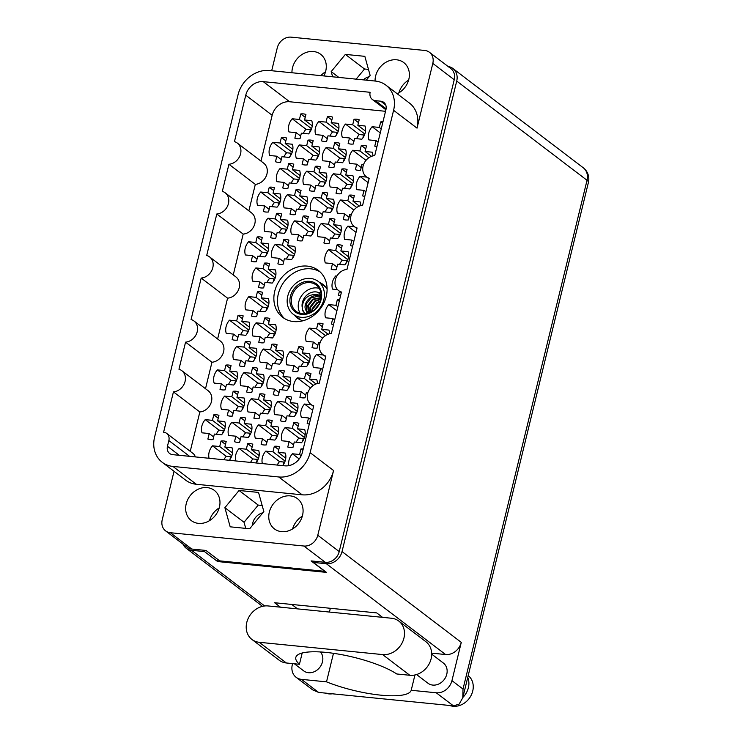 <?xml version="1.0" encoding="UTF-8"?>
<svg xmlns="http://www.w3.org/2000/svg" width="743" height="743" viewBox="0 0 743 743"><rect width="100%" height="100%" fill="white"/><g stroke="black" fill="none" stroke-linecap="round" stroke-linejoin="round"><path stroke-width="1.11" d="M320.047 271.854A29.469 24.825 -52.7 0 0 310.815 268.827A29.469 24.825 -52.7 0 0 281.235 286.315A29.469 24.825 -52.7 0 0 284.485 318.543M319.648 282.507A21.138 17.804 127.3 0 1 323.038 284.458A21.138 17.804 127.3 0 1 327.096 289.138M293.717 321.57A29.469 24.825 -52.7 0 0 323.892 302.903A29.469 24.825 -52.7 0 0 318.329 270.396A29.469 24.825 -52.7 0 0 307.24 266.105A29.469 24.825 -52.7 0 0 277.065 284.783A29.469 24.825 -52.7 0 0 282.628 317.28A29.469 24.825 -52.7 0 0 293.717 321.57M323.874 75.935A19.002 16.002 -52.7 0 0 320.632 54.285A19.002 16.002 -52.7 0 0 313.481 51.518A19.002 16.002 -52.7 0 0 291.953 72.758M397.226 93.767A19.002 16.002 -52.7 0 0 408.975 78.665A19.002 16.002 -52.7 0 0 403.737 62.561A19.002 16.002 -52.7 0 0 396.586 59.793A19.002 16.002 -52.7 0 0 375.066 81.033M281.56 531.644A19.002 16.002 -52.7 0 0 301.017 519.608A19.002 16.002 -52.7 0 0 297.432 498.646A19.002 16.002 -52.7 0 0 290.281 495.878A19.002 16.002 -52.7 0 0 270.824 507.924A19.002 16.002 -52.7 0 0 274.408 528.877A19.002 16.002 -52.7 0 0 281.56 531.644M198.455 523.369A19.002 16.002 -52.7 0 0 217.913 511.333A19.002 16.002 -52.7 0 0 214.318 490.371A19.002 16.002 -52.7 0 0 207.167 487.603A19.002 16.002 -52.7 0 0 187.71 499.649A19.002 16.002 -52.7 0 0 191.304 520.602A19.002 16.002 -52.7 0 0 198.455 523.369M282.656 465.601A13.207 11.126 127.3 0 0 285.321 453.072L278.114 452.357L279.461 446.831A13.207 11.126 -52.7 0 0 276.963 446.264A13.207 11.126 -52.7 0 0 274.316 446.32L272.969 451.846L265.762 451.122A13.207 11.126 127.3 0 0 262.335 463.576M283.027 421.402A13.207 11.126 -52.7 0 0 285.674 421.346L287.021 415.82L294.228 416.544A13.207 11.126 127.3 0 0 297.451 403.347L290.234 402.622L291.581 397.106A13.207 11.126 -52.7 0 0 289.083 396.539A13.207 11.126 -52.7 0 0 286.436 396.595L285.089 402.112L277.882 401.396A13.207 11.126 127.3 0 0 274.669 414.594L281.876 415.309L280.529 420.835A13.207 11.126 -52.7 0 0 283.027 421.402M295.147 371.667A13.207 11.126 -52.7 0 0 297.794 371.611L299.141 366.095L306.348 366.81A13.207 11.126 127.3 0 0 309.571 353.612L302.364 352.897L303.711 347.38A13.207 11.126 -52.7 0 0 301.212 346.805A13.207 11.126 -52.7 0 0 298.556 346.86L297.209 352.386L290.002 351.662A13.207 11.126 127.3 0 0 286.789 364.859L293.996 365.584L292.649 371.101A13.207 11.126 -52.7 0 0 295.147 371.667M256.019 462.954A13.207 11.126 127.3 0 0 258.685 450.416L251.478 449.701L252.824 444.184A13.207 11.126 -52.7 0 0 250.326 443.608A13.207 11.126 -52.7 0 0 247.679 443.673L246.332 449.19L239.125 448.475A13.207 11.126 127.3 0 0 235.698 460.929M256.391 418.746A13.207 11.126 -52.7 0 0 259.038 418.69L260.384 413.173L267.591 413.888A13.207 11.126 127.3 0 0 270.814 400.691L263.598 399.975L264.945 394.449A13.207 11.126 -52.7 0 0 262.446 393.883A13.207 11.126 -52.7 0 0 259.799 393.939L258.453 399.465L251.245 398.74A13.207 11.126 127.3 0 0 248.032 411.938L255.239 412.662L253.892 418.179A13.207 11.126 -52.7 0 0 256.391 418.746M268.511 369.02A13.207 11.126 -52.7 0 0 271.158 368.965L272.505 363.438L279.712 364.163A13.207 11.126 127.3 0 0 282.934 350.965L275.727 350.241L277.074 344.724A13.207 11.126 -52.7 0 0 274.576 344.158A13.207 11.126 -52.7 0 0 271.919 344.213L270.573 349.73L263.366 349.015A13.207 11.126 127.3 0 0 260.152 362.212L267.359 362.928L266.013 368.454A13.207 11.126 -52.7 0 0 268.511 369.02M229.383 460.298A13.207 11.126 127.3 0 0 232.048 447.769L224.841 447.054L226.188 441.528A13.207 11.126 -52.7 0 0 223.689 440.961A13.207 11.126 -52.7 0 0 221.042 441.017L219.696 446.534L212.489 445.819A13.207 11.126 127.3 0 0 209.062 458.273M229.754 416.099A13.207 11.126 -52.7 0 0 232.401 416.043L233.748 410.517L240.955 411.232A13.207 11.126 127.3 0 0 244.168 398.034L236.961 397.319L238.308 391.802A13.207 11.126 -52.7 0 0 235.81 391.227A13.207 11.126 -52.7 0 0 233.163 391.292L231.816 396.808L224.609 396.093A13.207 11.126 127.3 0 0 221.386 409.291L228.603 410.006L227.256 415.523A13.207 11.126 -52.7 0 0 229.754 416.099M241.874 366.364A13.207 11.126 -52.7 0 0 244.521 366.308L245.868 360.792L253.075 361.507A13.207 11.126 127.3 0 0 256.298 348.309L249.091 347.594L250.437 342.068A13.207 11.126 -52.7 0 0 247.939 341.501A13.207 11.126 -52.7 0 0 245.283 341.557L243.936 347.083L236.729 346.359A13.207 11.126 127.3 0 0 233.516 359.556L240.723 360.281L239.376 365.797A13.207 11.126 -52.7 0 0 241.874 366.364M253.995 316.639A13.207 11.126 -52.7 0 0 256.651 316.583L257.997 311.057L265.205 311.781A13.207 11.126 127.3 0 0 268.418 298.584L261.211 297.859L262.558 292.343A13.207 11.126 -52.7 0 0 260.059 291.776A13.207 11.126 -52.7 0 0 257.403 291.832L256.056 297.349L248.849 296.633A13.207 11.126 127.3 0 0 245.636 309.831L252.843 310.546L251.496 316.072A13.207 11.126 -52.7 0 0 253.995 316.639M290.281 447.592A13.207 11.126 -52.7 0 0 292.937 447.537L294.274 442.011L301.491 442.735A13.207 11.126 127.3 0 0 304.704 429.538L297.497 428.813L298.844 423.296A13.207 11.126 -52.7 0 0 296.346 422.73A13.207 11.126 -52.7 0 0 293.689 422.786L292.343 428.302L285.136 427.587A13.207 11.126 127.3 0 0 281.922 440.785L289.129 441.5L287.782 447.026A13.207 11.126 -52.7 0 0 290.281 447.592M317.372 383.527A13.207 11.126 127.3 0 0 316.824 379.803L309.617 379.088L310.964 373.571A13.207 11.126 -52.7 0 0 308.466 372.995A13.207 11.126 -52.7 0 0 305.819 373.051L304.472 378.577L297.265 377.853A13.207 11.126 127.3 0 0 294.042 391.05L301.249 391.775L299.903 397.291A13.207 11.126 -52.7 0 0 302.401 397.858A13.207 11.126 -52.7 0 0 305.057 397.802L306.404 392.285L307.964 392.443M329.493 333.802A13.207 11.126 127.3 0 0 328.945 330.078L321.738 329.363L323.084 323.837A13.207 11.126 -52.7 0 0 320.586 323.27A13.207 11.126 -52.7 0 0 317.939 323.326L316.592 328.843L309.385 328.127A13.207 11.126 127.3 0 0 306.162 341.325L313.379 342.04L312.032 347.566A13.207 11.126 -52.7 0 0 314.53 348.133A13.207 11.126 -52.7 0 0 317.177 348.077L318.524 342.56L320.084 342.709M263.644 444.936A13.207 11.126 -52.7 0 0 266.3 444.881L267.638 439.364L274.854 440.079A13.207 11.126 127.3 0 0 278.068 426.881L270.861 426.166L272.207 420.64A13.207 11.126 -52.7 0 0 269.709 420.074A13.207 11.126 -52.7 0 0 267.053 420.129L265.706 425.655L258.499 424.931A13.207 11.126 127.3 0 0 255.286 438.129L262.493 438.853L261.146 444.37A13.207 11.126 -52.7 0 0 263.644 444.936M275.764 395.211A13.207 11.126 -52.7 0 0 278.421 395.155L279.767 389.629L286.974 390.354A13.207 11.126 127.3 0 0 290.188 377.156L282.981 376.432L284.328 370.915A13.207 11.126 -52.7 0 0 281.829 370.348A13.207 11.126 -52.7 0 0 279.182 370.404L277.836 375.921L270.628 375.206A13.207 11.126 127.3 0 0 267.406 388.403L274.613 389.118L273.266 394.644A13.207 11.126 -52.7 0 0 275.764 395.211M237.008 442.289A13.207 11.126 -52.7 0 0 239.664 442.234L241.001 436.708L248.208 437.423A13.207 11.126 127.3 0 0 251.431 424.225L244.224 423.51L245.571 417.993A13.207 11.126 -52.7 0 0 243.072 417.417A13.207 11.126 -52.7 0 0 240.416 417.482L239.07 422.999L231.862 422.284A13.207 11.126 127.3 0 0 228.649 435.482L235.856 436.197L234.509 441.714A13.207 11.126 -52.7 0 0 237.008 442.289M249.128 392.555A13.207 11.126 -52.7 0 0 251.784 392.499L253.131 386.982L260.338 387.697A13.207 11.126 127.3 0 0 263.551 374.5L256.344 373.785L257.691 368.259A13.207 11.126 -52.7 0 0 255.193 367.692A13.207 11.126 -52.7 0 0 252.536 367.748L251.199 373.274L243.992 372.549A13.207 11.126 127.3 0 0 240.769 385.747L247.976 386.471L246.63 391.988A13.207 11.126 -52.7 0 0 249.128 392.555M261.257 342.829A13.207 11.126 -52.7 0 0 263.904 342.774L265.251 337.248L272.458 337.972A13.207 11.126 127.3 0 0 275.672 324.775L268.464 324.05L269.811 318.533A13.207 11.126 -52.7 0 0 267.313 317.967A13.207 11.126 -52.7 0 0 264.666 318.023L263.319 323.539L256.112 322.824A13.207 11.126 127.3 0 0 252.889 336.022L260.096 336.737L258.759 342.263A13.207 11.126 -52.7 0 0 261.257 342.829M253.734 261.759A13.207 11.126 -52.7 0 0 256.381 261.703L257.728 256.177L264.935 256.902A13.207 11.126 127.3 0 0 268.158 243.704L260.951 242.98L262.298 237.463A13.207 11.126 -52.7 0 0 259.79 236.896A13.207 11.126 -52.7 0 0 257.143 236.952L255.796 242.469L248.589 241.754A13.207 11.126 127.3 0 0 245.376 254.951L252.583 255.666L251.236 261.183A13.207 11.126 -52.7 0 0 253.734 261.759M265.855 212.024A13.207 11.126 -52.7 0 0 268.511 211.969L269.848 206.452L277.065 207.167A13.207 11.126 127.3 0 0 280.278 193.969L273.071 193.254L274.418 187.728A13.207 11.126 -52.7 0 0 271.919 187.162A13.207 11.126 -52.7 0 0 269.263 187.217L267.917 192.743L260.709 192.019A13.207 11.126 127.3 0 0 257.496 205.217L264.703 205.941L263.356 211.458A13.207 11.126 -52.7 0 0 265.855 212.024M277.975 162.299A13.207 11.126 -52.7 0 0 280.631 162.243L281.978 156.717L289.185 157.442A13.207 11.126 127.3 0 0 292.398 144.244L285.191 143.52L286.538 138.003A13.207 11.126 -52.7 0 0 284.04 137.436A13.207 11.126 -52.7 0 0 281.393 137.492L280.046 143.009L272.839 142.294A13.207 11.126 127.3 0 0 269.616 155.491L276.823 156.206L275.477 161.733A13.207 11.126 -52.7 0 0 277.975 162.299M280.371 264.406A13.207 11.126 -52.7 0 0 283.018 264.35L284.365 258.833L291.572 259.548A13.207 11.126 127.3 0 0 294.795 246.351L287.587 245.636L288.934 240.11A13.207 11.126 -52.7 0 0 286.436 239.543A13.207 11.126 -52.7 0 0 283.78 239.599L282.433 245.125L275.226 244.401A13.207 11.126 127.3 0 0 272.012 257.598L279.219 258.323L277.873 263.839A13.207 11.126 -52.7 0 0 280.371 264.406M292.491 214.681A13.207 11.126 -52.7 0 0 295.147 214.625L296.494 209.099L303.701 209.823A13.207 11.126 127.3 0 0 306.915 196.626L299.708 195.901L301.054 190.384A13.207 11.126 -52.7 0 0 298.556 189.818A13.207 11.126 -52.7 0 0 295.9 189.874L294.553 195.39L287.346 194.675A13.207 11.126 127.3 0 0 284.132 207.873L291.34 208.588L289.993 214.114A13.207 11.126 -52.7 0 0 292.491 214.681M304.611 164.955A13.207 11.126 -52.7 0 0 307.268 164.89L308.614 159.373L315.821 160.089A13.207 11.126 127.3 0 0 319.035 146.891L311.828 146.176L313.174 140.659A13.207 11.126 -52.7 0 0 310.676 140.083A13.207 11.126 -52.7 0 0 308.029 140.139L306.683 145.665L299.475 144.95A13.207 11.126 127.3 0 0 296.253 158.148L303.46 158.863L302.113 164.379A13.207 11.126 -52.7 0 0 304.611 164.955M319.128 217.337A13.207 11.126 -52.7 0 0 321.784 217.272L323.131 211.755L330.338 212.47A13.207 11.126 127.3 0 0 333.551 199.273L326.344 198.557L327.691 193.041A13.207 11.126 -52.7 0 0 325.193 192.465A13.207 11.126 -52.7 0 0 322.536 192.521L321.19 198.047L313.983 197.332A13.207 11.126 127.3 0 0 310.769 210.529L317.976 211.244L316.629 216.761A13.207 11.126 -52.7 0 0 319.128 217.337M331.248 167.602A13.207 11.126 -52.7 0 0 333.904 167.547L335.251 162.03L342.458 162.745A13.207 11.126 127.3 0 0 345.671 149.547L338.464 148.832L339.811 143.306A13.207 11.126 -52.7 0 0 337.313 142.74A13.207 11.126 -52.7 0 0 334.666 142.795L333.319 148.312L326.112 147.597A13.207 11.126 127.3 0 0 322.889 160.794L330.096 161.51L328.75 167.036A13.207 11.126 -52.7 0 0 331.248 167.602M333.644 269.718A13.207 11.126 -52.7 0 0 336.291 269.653L337.638 264.136L344.845 264.852A13.207 11.126 127.3 0 0 348.068 251.654L340.861 250.939L342.207 245.422A13.207 11.126 -52.7 0 0 339.709 244.846A13.207 11.126 -52.7 0 0 337.053 244.902L335.706 250.428L328.499 249.713A13.207 11.126 127.3 0 0 325.285 262.911L332.493 263.626L331.146 269.142A13.207 11.126 -52.7 0 0 333.644 269.718M360.726 205.653A13.207 11.126 127.3 0 0 360.188 201.929L352.981 201.214L354.327 195.688A13.207 11.126 -52.7 0 0 351.829 195.121A13.207 11.126 -52.7 0 0 349.173 195.177L347.826 200.694L340.619 199.978A13.207 11.126 127.3 0 0 337.406 213.176L344.613 213.891L343.266 219.417A13.207 11.126 -52.7 0 0 345.764 219.984A13.207 11.126 -52.7 0 0 348.421 219.928L349.767 214.411L351.328 214.56M372.856 155.919A13.207 11.126 127.3 0 0 372.308 152.204L365.101 151.479L366.448 145.962A13.207 11.126 -52.7 0 0 363.949 145.396A13.207 11.126 -52.7 0 0 361.302 145.452L359.956 150.968L352.749 150.253A13.207 11.126 127.3 0 0 349.526 163.451L356.733 164.166L355.386 169.683A13.207 11.126 -52.7 0 0 357.885 170.258A13.207 11.126 -52.7 0 0 360.541 170.203L361.887 164.677L363.448 164.835M260.988 287.95A13.207 11.126 -52.7 0 0 263.644 287.894L264.991 282.368L272.198 283.092A13.207 11.126 127.3 0 0 275.412 269.895L268.204 269.17L269.551 263.654A13.207 11.126 -52.7 0 0 267.053 263.087A13.207 11.126 -52.7 0 0 264.397 263.143L263.059 268.66L255.843 267.944A13.207 11.126 127.3 0 0 252.629 281.142L259.836 281.857L258.49 287.374A13.207 11.126 -52.7 0 0 260.988 287.95M273.118 238.215A13.207 11.126 -52.7 0 0 275.764 238.159L277.111 232.643L284.318 233.358A13.207 11.126 127.3 0 0 287.532 220.16L280.325 219.445L281.671 213.919A13.207 11.126 -52.7 0 0 279.173 213.352A13.207 11.126 -52.7 0 0 276.526 213.408L275.179 218.934L267.972 218.21A13.207 11.126 127.3 0 0 264.749 231.407L271.957 232.132L270.61 237.649A13.207 11.126 -52.7 0 0 273.118 238.215M285.238 188.49A13.207 11.126 -52.7 0 0 287.885 188.434L289.231 182.908L296.438 183.632A13.207 11.126 127.3 0 0 299.661 170.435L292.454 169.71L293.791 164.194A13.207 11.126 -52.7 0 0 291.293 163.627A13.207 11.126 -52.7 0 0 288.646 163.683L287.3 169.2L280.092 168.485A13.207 11.126 127.3 0 0 276.879 181.682L284.086 182.397L282.739 187.923A13.207 11.126 -52.7 0 0 285.238 188.49M297.358 138.765A13.207 11.126 -52.7 0 0 300.014 138.7L301.352 133.183L308.559 133.898A13.207 11.126 127.3 0 0 311.781 120.7L304.574 119.985L305.921 114.468A13.207 11.126 -52.7 0 0 303.423 113.893A13.207 11.126 -52.7 0 0 300.766 113.948L299.42 119.474L292.213 118.759A13.207 11.126 127.3 0 0 288.999 131.957L296.206 132.672L294.86 138.189A13.207 11.126 -52.7 0 0 297.358 138.765M299.754 240.871A13.207 11.126 -52.7 0 0 302.401 240.816L303.748 235.29L310.955 236.014A13.207 11.126 127.3 0 0 314.168 222.816L306.961 222.092L308.308 216.575A13.207 11.126 -52.7 0 0 305.81 216.009A13.207 11.126 -52.7 0 0 303.163 216.064L301.816 221.581L294.609 220.866A13.207 11.126 127.3 0 0 291.386 234.064L298.593 234.779L297.256 240.305A13.207 11.126 -52.7 0 0 299.754 240.871M311.874 191.146A13.207 11.126 -52.7 0 0 314.521 191.081L315.868 185.564L323.075 186.279A13.207 11.126 127.3 0 0 326.298 173.082L319.091 172.367L320.428 166.85A13.207 11.126 -52.7 0 0 317.93 166.274A13.207 11.126 -52.7 0 0 315.283 166.33L313.936 171.856L306.729 171.141A13.207 11.126 127.3 0 0 303.515 184.338L310.723 185.053L309.376 190.57A13.207 11.126 -52.7 0 0 311.874 191.146M323.994 141.411A13.207 11.126 -52.7 0 0 326.651 141.356L327.988 135.839L335.195 136.554A13.207 11.126 127.3 0 0 338.418 123.357L331.211 122.641L332.558 117.115A13.207 11.126 -52.7 0 0 330.059 116.549A13.207 11.126 -52.7 0 0 327.403 116.605L326.056 122.121L318.849 121.406A13.207 11.126 127.3 0 0 315.636 134.604L322.843 135.319L321.496 140.845A13.207 11.126 -52.7 0 0 323.994 141.411M326.391 243.528A13.207 11.126 -52.7 0 0 329.038 243.463L330.384 237.946L337.591 238.661A13.207 11.126 127.3 0 0 340.805 225.463L333.598 224.748L334.944 219.231A13.207 11.126 -52.7 0 0 332.446 218.656A13.207 11.126 -52.7 0 0 329.799 218.711L328.452 224.237L321.245 223.522A13.207 11.126 127.3 0 0 318.023 236.72L325.23 237.435L323.892 242.952A13.207 11.126 -52.7 0 0 326.391 243.528M338.511 193.793A13.207 11.126 -52.7 0 0 341.158 193.737L342.504 188.22L349.712 188.936A13.207 11.126 127.3 0 0 352.934 175.738L345.727 175.023L347.065 169.497A13.207 11.126 -52.7 0 0 344.566 168.93A13.207 11.126 -52.7 0 0 341.919 168.986L340.573 174.503L333.366 173.788A13.207 11.126 127.3 0 0 330.152 186.985L337.359 187.7L336.012 193.226A13.207 11.126 -52.7 0 0 338.511 193.793M350.631 144.068A13.207 11.126 -52.7 0 0 353.287 144.012L354.625 138.486L361.841 139.21A13.207 11.126 127.3 0 0 365.054 126.013L357.847 125.288L359.194 119.772A13.207 11.126 -52.7 0 0 356.696 119.205A13.207 11.126 -52.7 0 0 354.039 119.261L352.693 124.778L345.486 124.062A13.207 11.126 127.3 0 0 342.272 137.26L349.479 137.975L348.133 143.492A13.207 11.126 -52.7 0 0 350.631 144.068M210.371 439.633A13.207 11.126 -52.7 0 0 213.018 439.577L214.365 434.061L221.572 434.776A13.207 11.126 127.3 0 0 224.795 421.578L217.588 420.863L218.934 415.337A13.207 11.126 -52.7 0 0 216.436 414.77A13.207 11.126 -52.7 0 0 213.78 414.826L212.433 420.343L205.226 419.628A13.207 11.126 127.3 0 0 202.012 432.825L209.22 433.541L207.873 439.067A13.207 11.126 -52.7 0 0 210.371 439.633M222.491 389.908A13.207 11.126 -52.7 0 0 225.148 389.852L226.494 384.326L233.701 385.041A13.207 11.126 127.3 0 0 236.915 371.844L229.708 371.129L231.054 365.612A13.207 11.126 -52.7 0 0 228.556 365.036A13.207 11.126 -52.7 0 0 225.9 365.101L224.562 370.618L217.355 369.903A13.207 11.126 127.3 0 0 214.133 383.1L221.34 383.815L219.993 389.332A13.207 11.126 -52.7 0 0 222.491 389.908M234.621 340.173A13.207 11.126 -52.7 0 0 237.268 340.118L238.614 334.601L245.822 335.316A13.207 11.126 127.3 0 0 249.035 322.118L241.828 321.403L243.175 315.877A13.207 11.126 -52.7 0 0 240.676 315.311A13.207 11.126 -52.7 0 0 238.029 315.366L236.683 320.892L229.476 320.168A13.207 11.126 127.3 0 0 226.253 333.366L233.46 334.09L232.122 339.607A13.207 11.126 -52.7 0 0 234.621 340.173M385.533 111.301L289.649 101.754A15.854 13.355 -52.7 0 0 272.161 115.286L245.766 95.188A15.854 13.355 127.3 0 1 263.254 81.646L289.649 101.754M260.988 161.12L272.161 115.286M248.868 210.845L255.323 184.366A12.194 10.272 -52.7 0 0 266.393 175.701A12.194 10.272 -52.7 0 0 263.691 163.172L237.296 143.074A12.194 10.272 -52.7 0 0 234.444 141.634L245.766 95.188M233.246 274.919L243.193 234.091A12.194 10.272 -52.7 0 0 254.273 225.426A12.194 10.272 -52.7 0 0 251.571 212.907L225.175 192.808A12.194 10.272 -52.7 0 0 222.324 191.369L228.928 164.268L255.323 184.366M217.625 338.994L227.581 298.166A12.194 10.272 -52.7 0 0 238.652 289.501A12.194 10.272 -52.7 0 0 235.949 276.981L209.554 256.883A12.194 10.272 -52.7 0 0 206.703 255.443L216.807 213.993L243.193 234.091M227.581 298.166L201.186 278.068L191.081 319.518A12.194 10.272 127.3 0 1 193.932 320.948L220.327 341.046A12.194 10.272 127.3 0 1 223.03 353.575A12.194 10.272 127.3 0 1 211.959 362.24L205.505 388.719M193.932 320.948A12.194 10.272 127.3 0 1 196.644 333.477A12.194 10.272 127.3 0 1 185.564 342.142L178.961 369.243A12.194 10.272 127.3 0 1 181.812 370.683L208.207 390.781A12.194 10.272 127.3 0 1 210.91 403.3A12.194 10.272 127.3 0 1 199.839 411.975L190.236 451.335M385.738 105.004L380.722 101.187A8.127 6.845 127.3 0 1 383.778 102.367A8.127 6.845 127.3 0 1 385.961 109.546L374.732 155.603A12.194 10.272 127.3 0 0 363.652 164.277A12.194 10.272 127.3 0 0 366.364 176.797A12.194 10.272 127.3 0 0 369.215 178.236L362.612 205.337A12.194 10.272 127.3 0 0 351.532 214.003A12.194 10.272 127.3 0 0 354.235 226.531A12.194 10.272 127.3 0 0 357.095 227.971L346.99 269.412A12.194 10.272 127.3 0 0 335.91 278.077A12.194 10.272 127.3 0 0 338.622 290.606A12.194 10.272 127.3 0 0 341.474 292.036L331.369 333.486A12.194 10.272 -52.7 0 0 320.289 342.151A12.194 10.272 -52.7 0 0 323.001 354.68A12.194 10.272 -52.7 0 0 325.852 356.111L319.249 383.212A12.194 10.272 -52.7 0 0 308.169 391.877A12.194 10.272 -52.7 0 0 310.88 404.406A12.194 10.272 -52.7 0 0 313.732 405.845L302.41 452.292A15.854 13.355 127.3 0 1 284.922 465.833L172.692 454.651A8.127 6.845 127.3 0 1 169.627 453.471A8.127 6.845 127.3 0 1 167.454 446.292L168.847 440.562A8.127 6.845 -52.7 0 0 166.673 433.383L193.069 453.481A8.127 6.845 127.3 0 1 195.27 456.899M382.97 121.824A13.207 11.126 -52.7 0 0 380.676 121.908L379.329 127.434L372.122 126.709A13.207 11.126 127.3 0 0 368.909 139.907L376.116 140.631L374.769 146.148A13.207 11.126 -52.7 0 0 376.905 146.677M366.782 177.113L360.002 176.444A13.207 11.126 127.3 0 0 356.789 189.641L363.996 190.357L362.649 195.873A13.207 11.126 -52.7 0 0 364.785 196.403M354.652 226.847L347.882 226.169A13.207 11.126 127.3 0 0 344.659 239.367L351.866 240.082L350.529 245.608A13.207 11.126 -52.7 0 0 352.665 246.137M339.412 291.2L338.399 295.333A13.207 11.126 -52.7 0 0 340.545 295.863M336.932 276.015L335.762 275.904A13.207 11.126 127.3 0 0 332.539 289.101L337.508 289.594M339.607 299.698A13.207 11.126 -52.7 0 0 337.313 299.791L335.975 305.308L328.759 304.593A13.207 11.126 127.3 0 0 325.545 317.79L332.753 318.506L331.406 324.022A13.207 11.126 -52.7 0 0 333.542 324.552M323.419 354.996L316.639 354.318A13.207 11.126 127.3 0 0 313.425 367.516L320.632 368.231L319.286 373.757A13.207 11.126 -52.7 0 0 321.422 374.286M311.289 404.721L304.519 404.043A13.207 11.126 127.3 0 0 301.305 417.241L308.512 417.965L307.165 423.482A13.207 11.126 -52.7 0 0 309.302 424.012M288.841 465.638A13.207 11.126 127.3 0 1 292.398 453.778L299.605 454.493L301.194 455.7M303.237 448.883A13.207 11.126 -52.7 0 0 300.952 448.976L299.605 454.493M283.194 464.877L283.891 462.044L284.532 462.536M295.324 415.142L296.011 412.309L296.661 412.802M307.444 365.417L308.131 362.584L308.782 363.076M256.558 462.22L257.254 459.388L257.895 459.88M268.678 412.495L269.375 409.662L270.025 410.155M280.808 362.76L281.495 359.928L282.145 360.42M229.921 459.573L230.618 456.731L231.259 457.224M242.042 409.839L242.738 407.006L243.388 407.498M254.171 360.114L254.858 357.281L255.508 357.773M266.291 310.379L266.978 307.546L267.629 308.039M302.577 441.333L303.265 438.5L303.915 438.992M275.941 438.686L276.628 435.853L277.278 436.345M288.061 388.951L288.758 386.119L289.399 386.611M249.304 436.03L249.992 433.197L250.642 433.689M261.425 386.304L262.112 383.472L262.762 383.964M273.545 336.57L274.241 333.737L274.891 334.229M266.031 255.499L266.718 252.666L267.369 253.159M278.151 205.774L278.839 202.941L279.489 203.433M290.272 156.039L290.968 153.207L291.609 153.699M292.668 258.155L293.355 255.323L294.005 255.815M304.788 208.421L305.475 205.588L306.125 206.08M316.908 158.696L317.605 155.863L318.245 156.355M331.424 211.077L332.112 208.244L332.762 208.737M343.545 161.352L344.241 158.51L344.882 159.011M345.941 263.459L346.628 260.626L347.278 261.118M273.285 281.69L273.972 278.857L274.622 279.349M285.405 231.965L286.101 229.132L286.742 229.624M297.534 182.23L298.222 179.397L298.872 179.89M309.655 132.505L310.342 129.672L310.992 130.164M312.041 234.612L312.738 231.779L313.379 232.271M324.171 184.886L324.858 182.054L325.508 182.546M336.291 135.161L336.978 132.319L337.628 132.821M338.678 237.268L339.375 234.435L340.015 234.927M350.807 187.542L351.495 184.701L352.145 185.202M362.928 137.808L363.615 134.975L364.265 135.467M222.668 433.383L223.355 430.541L224.005 431.033M234.788 383.648L235.475 380.815L236.125 381.308M246.908 333.923L247.605 331.09L248.246 331.582M363.308 79.863A12.399 10.439 127.3 0 1 369.132 76.715M185.564 342.142L211.959 362.24M166.673 433.383A8.127 6.845 -52.7 0 0 163.609 432.203L173.444 391.877L199.839 411.975M303.023 320.753A21.138 17.804 127.3 0 1 297.432 318.078A21.138 17.804 127.3 0 1 294.655 315.329M417.027 128.149L393.595 110.298A28.448 23.971 -52.7 0 0 385.97 85.194L409.402 103.036A28.448 23.971 127.3 0 1 417.027 128.149L432.807 63.406A12.603 10.616 -52.7 0 0 429.435 52.279A12.603 10.616 -52.7 0 0 424.69 50.45L291.154 37.15A12.603 10.616 -52.7 0 0 277.25 47.914L271.687 70.734M429.435 52.279L450.862 68.597A12.603 10.616 127.3 0 1 454.233 79.724L339.217 551.575A12.603 10.616 127.3 0 1 325.313 562.33L311.103 560.919L324.784 571.33L219.649 560.863L205.978 550.452L191.768 549.04A12.603 10.616 127.3 0 1 187.032 547.201L165.605 530.883A12.603 10.616 -52.7 0 0 170.342 532.722L303.887 546.021A12.603 10.616 -52.7 0 0 317.781 535.257L333.57 470.514A28.448 23.971 127.3 0 1 302.178 494.81L196.338 484.278A28.448 23.971 127.3 0 1 185.629 480.127L162.206 462.285A28.448 23.971 -52.7 0 0 172.915 466.428L196.338 484.278M393.595 110.298L310.137 452.673L333.57 470.514M174.038 471.303L162.225 519.766A12.603 10.616 -52.7 0 0 165.605 530.883M162.206 462.285A28.448 23.971 -52.7 0 1 154.581 437.181L238.039 94.816A28.448 23.971 -52.7 0 1 269.43 70.511L375.261 81.052A28.448 23.971 -52.7 0 1 385.97 85.194M385.896 109.797L372.336 99.469A8.127 6.845 -52.7 0 1 370.153 92.299L263.254 81.646M372.336 99.469A8.127 6.845 -52.7 0 0 375.391 100.658L386.109 108.812M380.722 101.187L375.391 100.658M181.812 370.683A12.194 10.272 127.3 0 1 184.515 383.202A12.194 10.272 127.3 0 1 173.444 391.877M201.186 278.068A12.194 10.272 -52.7 0 0 212.257 269.403A12.194 10.272 -52.7 0 0 209.554 256.883M216.807 213.993A12.194 10.272 -52.7 0 0 227.878 205.328A12.194 10.272 -52.7 0 0 225.175 192.808M228.928 164.268A12.194 10.272 -52.7 0 0 240.008 155.603A12.194 10.272 -52.7 0 0 237.296 143.074M302.178 494.81L278.746 476.969L172.915 466.428M278.746 476.969A28.448 23.971 -52.7 0 0 310.137 452.673M380.676 121.908L382.589 123.366M238.029 315.366L242.478 318.756M225.9 365.101L230.349 368.482M213.78 414.826L218.228 418.216M354.039 119.261L358.488 122.641M341.919 168.986L346.368 172.376M329.799 218.711L334.248 222.101M327.403 116.605L331.852 119.994M315.283 166.33L319.731 169.72M303.163 216.064L307.611 219.454M300.766 113.948L305.215 117.338M288.646 163.683L293.095 167.073M276.526 213.408L280.975 216.798M264.397 263.143L268.845 266.523M361.302 145.452L365.751 148.832M349.173 195.177L353.622 198.567M337.053 244.902L341.501 248.292M334.666 142.795L339.114 146.185M322.536 192.521L326.985 195.911M308.029 140.139L312.478 143.529M295.9 189.874L300.348 193.264M283.78 239.599L288.228 242.989M281.393 137.492L285.841 140.882M269.263 187.217L273.712 190.607M257.143 236.952L261.592 240.333M264.666 318.023L269.115 321.413M252.536 367.748L256.994 371.138M240.416 417.482L244.865 420.863M279.182 370.404L283.631 373.794M267.053 420.129L271.501 423.519M317.939 323.326L322.388 326.716M305.819 373.051L310.268 376.441M293.689 422.786L298.138 426.176M257.403 291.832L261.852 295.222M245.283 341.557L249.732 344.947M233.163 391.292L237.611 394.672M221.042 441.017L225.491 444.407M271.919 344.213L276.368 347.603M259.799 393.939L264.248 397.329M247.679 443.673L252.128 447.054M298.556 346.86L303.005 350.25M286.436 396.595L290.885 399.985M274.316 446.32L278.764 449.71M337.313 299.791L339.226 301.24M300.952 448.976L302.865 450.434M239.051 490.482L224.888 507.683L230.191 526.824L249.676 528.765L263.849 511.565L258.536 492.423L239.051 490.482L258.22 505.082L244.048 522.283L224.888 507.683M366.299 80.16L370.153 75.48L364.841 56.338L345.365 54.397L331.192 71.597L332.632 76.808M262.149 505.472L258.22 505.082M244.048 522.283L245.738 528.375M262.827 512.8A12.399 10.439 -52.7 0 0 252.341 525.524M338.836 77.421L331.192 71.597M368.463 69.387L364.525 68.997L356.157 79.148M364.525 68.997L345.365 54.397M219.222 507.887A19.002 16.002 -52.7 0 0 209.489 520.667M302.327 516.162A19.002 16.002 -52.7 0 0 292.593 528.942M408.631 80.077A19.002 16.002 -52.7 0 0 398.898 92.856M325.527 71.802A19.002 16.002 -52.7 0 0 320.855 75.628M379.329 127.434L381.243 128.883M380.267 132.913L372.122 126.709M376.116 140.631L378.029 142.08M236.683 320.892L248.831 330.133M247.605 331.09L243.24 330.654L229.476 320.168M233.46 334.09L237.909 337.471M241.828 321.403L249.49 327.236M224.562 370.618L236.701 379.868M235.475 380.815L231.11 380.379L217.355 369.903M221.34 383.815L225.788 387.205M229.708 371.129L237.37 376.961M212.433 420.343L224.581 429.593M223.355 430.541L218.99 430.113L205.226 419.628M209.22 433.541L213.668 436.93M217.588 420.863L225.24 426.696M368.138 182.639L360.002 176.444M363.996 190.357L365.909 191.815M356.018 232.364L347.882 226.169M351.866 240.082L353.779 241.54M336.625 276.554L335.762 275.904M352.693 124.778L364.841 134.028M363.615 134.975L359.25 134.539L345.486 124.062M349.479 137.975L353.928 141.365M357.847 125.288L365.51 131.121M340.573 174.503L352.721 183.753M351.495 184.701L347.13 184.273L333.366 173.788M337.359 187.7L341.808 191.09M345.727 175.023L353.38 180.855M328.452 224.237L340.6 233.488M339.375 234.435L335.009 233.999L321.245 223.522M325.23 237.435L329.678 240.825M333.598 224.748L341.26 230.581M326.056 122.121L338.204 131.372M336.978 132.319L332.613 131.892L318.849 121.406M322.843 135.319L327.291 138.709M331.211 122.641L338.864 128.474M313.936 171.856L326.084 181.106M324.858 182.054L320.493 181.617L306.729 171.141M310.723 185.053L315.171 188.443M319.091 172.367L326.744 178.199M301.816 221.581L313.964 230.832M312.738 231.779L308.373 231.342L294.609 220.866M298.593 234.779L303.042 238.169M306.961 222.092L314.623 227.925M299.42 119.474L311.568 128.725M310.342 129.672L305.977 129.236L292.213 118.759M296.206 132.672L300.655 136.062M304.574 119.985L312.227 125.818M287.3 169.2L299.448 178.45M298.222 179.397L293.856 178.961L280.092 168.485M284.086 182.397L288.535 185.787M292.454 169.71L300.107 175.543M275.179 218.934L287.327 228.185M286.101 229.132L281.736 228.695L267.972 218.21M271.957 232.132L276.405 235.512M280.325 219.445L287.987 225.278M263.059 268.66L275.198 277.91M273.972 278.857L269.607 278.421L255.843 267.944M259.836 281.857L264.285 285.247M268.204 269.17L275.867 275.003M359.956 150.968L368.862 157.748M366.002 160.349L352.749 150.253M356.733 164.166L361.182 167.556M365.101 151.479L371.5 156.355M347.826 200.694L356.733 207.483M353.882 210.074L340.619 199.978M344.613 213.891L349.061 217.281M352.981 201.214L359.38 206.08M335.706 250.428L347.854 259.678M346.628 260.626L342.263 260.189L328.499 249.713M332.493 263.626L336.941 267.016M340.861 250.939L348.513 256.772M333.319 148.312L345.458 157.562M344.241 158.51L339.867 158.083L326.112 147.597M330.096 161.51L334.545 164.9M338.464 148.832L346.127 154.665M321.19 198.047L333.338 207.297M332.112 208.244L327.747 207.808L313.983 197.332M317.976 211.244L322.425 214.634M326.344 198.557L334.006 204.39M306.683 145.665L318.821 154.916M317.605 155.863L313.23 155.426L299.475 144.95M303.46 158.863L307.908 162.253M311.828 146.176L319.49 152.009M294.553 195.39L306.701 204.641M305.475 205.588L301.11 205.152L287.346 194.675M291.34 208.588L295.788 211.978M299.708 195.901L307.37 201.734M282.433 245.125L294.581 254.375M293.355 255.323L288.99 254.886L275.226 244.401M279.219 258.323L283.668 261.703M287.587 245.636L295.24 251.468M280.046 143.009L292.185 152.259M290.968 153.207L286.594 152.77L272.839 142.294M276.823 156.206L281.272 159.596M285.191 143.52L292.853 149.352M267.917 192.743L280.065 201.994M278.839 202.941L274.473 202.505L260.709 192.019M264.703 205.941L269.152 209.322M273.071 193.254L280.733 199.087M255.796 242.469L267.944 251.719M266.718 252.666L262.353 252.23L248.589 241.754M252.583 255.666L257.032 259.056M260.951 242.98L268.604 248.812M263.319 323.539L275.467 332.79M274.241 333.737L269.876 333.301L256.112 322.824M260.096 336.737L264.545 340.127M268.464 324.05L276.127 329.883M251.199 373.274L263.338 382.515M262.112 383.472L257.747 383.035L243.992 372.549M247.976 386.471L252.425 389.852M256.344 373.785L264.006 379.617M239.07 422.999L251.218 432.25M249.992 433.197L245.627 432.76L231.862 422.284M235.856 436.197L240.305 439.587M244.224 423.51L251.877 429.343M277.836 375.921L289.974 385.171M288.758 386.119L284.383 385.682L270.628 375.206M274.613 389.118L279.062 392.508M282.981 376.432L290.643 382.264M265.706 425.655L277.854 434.896M276.628 435.853L272.263 435.417L258.499 424.931M262.493 438.853L266.941 442.234M270.861 426.166L278.523 431.999M316.592 328.843L325.499 335.622M322.638 338.223L309.385 328.127M313.379 342.04L317.828 345.43M321.738 329.363L328.137 334.229M304.472 378.577L313.37 385.357M310.518 387.948L297.265 377.853M301.249 391.775L305.698 395.165M309.617 379.088L316.016 383.964M292.343 428.302L304.491 437.553M303.265 438.5L298.9 438.064L285.136 427.587M289.129 441.5L293.578 444.89M297.497 428.813L305.159 434.646M256.056 297.349L268.204 306.599M266.978 307.546L262.613 307.11L248.849 296.633M252.843 310.546L257.292 313.936M261.211 297.859L268.873 303.692M243.936 347.083L256.084 356.324M254.858 357.281L250.493 356.844L236.729 346.359M240.723 360.281L245.171 363.661M249.091 347.594L256.744 353.427M231.816 396.808L243.964 406.059M242.738 407.006L238.373 406.57L224.609 396.093M228.603 410.006L233.051 413.396M236.961 397.319L244.623 403.152M219.696 446.534L231.835 455.784M230.618 456.731L226.243 456.304L212.489 445.819M224.841 447.054L232.503 452.886M270.573 349.73L282.721 358.98M281.495 359.928L277.13 359.491L263.366 349.015M267.359 362.928L271.808 366.318M275.727 350.241L283.38 356.073M258.453 399.465L270.601 408.706M269.375 409.662L265.01 409.226L251.245 398.74M255.239 412.662L259.688 416.043M263.598 399.975L271.26 405.808M246.332 449.19L258.471 458.44M257.254 459.388L252.88 458.951L239.125 448.475M251.478 449.701L259.14 455.533M297.209 352.386L309.357 361.637M308.131 362.584L303.766 362.147L290.002 351.662M293.996 365.584L298.445 368.974M302.364 352.897L310.017 358.73M285.089 402.112L297.237 411.362M296.011 412.309L291.646 411.873L277.882 401.396M281.876 415.309L286.324 418.699M290.234 402.622L297.897 408.455M272.969 451.846L285.108 461.087M283.891 462.044L279.517 461.607L265.762 451.122M278.114 452.357L285.776 458.19M335.975 305.308L337.879 306.766M336.904 310.788L328.759 304.593M332.753 318.506L334.666 319.964M324.784 360.513L316.639 354.318M320.632 368.231L322.546 369.689M312.654 410.247L304.519 404.043M308.512 417.965L310.416 419.414M299.206 458.96L292.398 453.778M243.24 330.654A13.207 11.126 -52.7 0 0 240.621 334.796M231.11 380.379A13.207 11.126 -52.7 0 0 228.5 384.53M218.99 430.113A13.207 11.126 -52.7 0 0 216.38 434.256M359.25 134.539A13.207 11.126 -52.7 0 0 356.64 138.69M347.13 184.273A13.207 11.126 -52.7 0 0 344.52 188.416M335.009 233.999A13.207 11.126 -52.7 0 0 332.39 238.15M332.613 131.892A13.207 11.126 -52.7 0 0 330.003 136.034M320.493 181.617A13.207 11.126 -52.7 0 0 317.883 185.769M308.373 231.342A13.207 11.126 -52.7 0 0 305.754 235.494M305.977 129.236A13.207 11.126 -52.7 0 0 303.367 133.387M293.856 178.961A13.207 11.126 -52.7 0 0 291.247 183.112M281.736 228.695A13.207 11.126 -52.7 0 0 279.117 232.838M269.607 278.421A13.207 11.126 -52.7 0 0 266.997 282.572M342.263 260.189A13.207 11.126 -52.7 0 0 339.653 264.341M339.867 158.083A13.207 11.126 -52.7 0 0 337.257 162.225M327.747 207.808A13.207 11.126 -52.7 0 0 325.137 211.959M313.23 155.426A13.207 11.126 -52.7 0 0 310.62 159.578M301.11 205.152A13.207 11.126 -52.7 0 0 298.5 209.303M288.99 254.886A13.207 11.126 -52.7 0 0 286.38 259.028M286.594 152.77A13.207 11.126 -52.7 0 0 283.984 156.922M274.473 202.505A13.207 11.126 -52.7 0 0 271.864 206.647M262.353 252.23A13.207 11.126 -52.7 0 0 259.744 256.381M269.876 333.301A13.207 11.126 -52.7 0 0 267.266 337.452M257.747 383.035A13.207 11.126 -52.7 0 0 255.137 387.177M245.627 432.76A13.207 11.126 -52.7 0 0 243.017 436.912M284.383 385.682A13.207 11.126 -52.7 0 0 281.773 389.834M272.263 435.417A13.207 11.126 -52.7 0 0 269.653 439.559M298.9 438.064A13.207 11.126 -52.7 0 0 296.29 442.215M262.613 307.11A13.207 11.126 -52.7 0 0 260.004 311.261M250.493 356.844A13.207 11.126 -52.7 0 0 247.883 360.987M238.373 406.57A13.207 11.126 -52.7 0 0 235.763 410.721M226.243 456.304A13.207 11.126 -52.7 0 0 223.949 459.759M277.13 359.491A13.207 11.126 -52.7 0 0 274.52 363.643M265.01 409.226A13.207 11.126 -52.7 0 0 262.4 413.368M252.88 458.951A13.207 11.126 -52.7 0 0 250.586 462.415M303.766 362.147A13.207 11.126 -52.7 0 0 301.156 366.299M291.646 411.873A13.207 11.126 -52.7 0 0 289.036 416.024M279.517 461.607A13.207 11.126 -52.7 0 0 277.223 465.062M246.778 622.439A19.309 16.262 127.3 0 1 268.074 605.944L391.496 618.241A19.309 16.262 -52.7 0 1 398.759 621.046A19.309 16.262 -52.7 0 1 402.409 642.342A19.309 16.262 -52.7 0 1 382.636 654.583L259.214 642.286A19.309 16.262 127.3 0 1 251.951 639.482A19.309 16.262 127.3 0 1 246.778 622.439M468.211 675.563A17.786 14.981 127.3 0 1 472.724 691.064A17.786 14.981 127.3 0 1 449.738 705.488M467.746 677.467A17.786 14.981 127.3 0 1 468.378 687.749A17.786 14.981 127.3 0 1 462.88 697.417M332.381 693.795A17.786 14.981 127.3 0 1 325.434 693.108M294.377 663.778L303.673 670.864A12.705 10.699 -52.7 0 0 322.471 661.864A12.705 10.699 -52.7 0 0 320.456 651.964M416.563 674.542L427.977 683.235A12.705 10.699 -52.7 0 0 446.775 674.235A12.705 10.699 -52.7 0 0 443.367 663.035L431.683 654.128M302.187 652.995L299.438 664.288L286.389 662.988A19.309 16.262 127.3 0 1 279.127 660.174L251.951 639.482M292.584 663.601L292.305 664.734A14.228 11.981 -52.7 0 0 296.113 677.291L312.589 689.838L318.626 692.43L453.416 705.85L436.252 692.782L411.204 690.284L414.938 674.969M436.252 692.782A14.228 11.981 -52.7 0 0 451.948 680.634L461.273 642.379A14.228 11.981 127.3 0 1 445.577 654.527L431.655 653.143M451.948 680.634L463.01 689.058L587.035 180.289L456.722 81.061L342.031 551.575L461.273 642.379M456.722 81.061A14.228 11.981 -52.7 0 0 452.914 68.505A14.228 11.981 -52.7 0 0 448.103 66.498M445.577 654.527L326.335 563.723L313.37 562.432L313.676 561.179M326.335 563.723A14.228 11.981 -52.7 0 0 342.031 551.575M182.982 544.117A14.228 11.981 -52.7 0 0 186.196 548.232A14.228 11.981 -52.7 0 0 191.555 550.303L204.511 551.594L204.817 550.34M313.37 562.432L326.437 572.379L217.578 561.541L204.511 551.594M280.445 607.18L274.613 602.74L376.72 612.901L382.552 617.349M329.418 612.056L330.338 608.285M297.571 608.889L291.739 604.44M217.578 561.541L218.043 559.637M296.113 677.291A14.228 11.981 -52.7 0 0 301.472 679.362L318.626 692.43M333.477 653.311L326.521 681.851L301.472 679.362M326.521 681.851A56.087 13.903 -166.3 0 0 411.204 690.284M463.01 689.058L462.787 697.798L459.1 704.169L453.416 705.85M299.438 664.288A55.883 13.857 -166.3 0 1 295.816 657.416A55.883 13.857 -166.3 0 1 337.192 653.886A55.883 13.857 -166.3 0 1 396.762 673.975L409.811 675.276A19.309 16.262 -52.7 0 0 429.584 663.044A19.309 16.262 -52.7 0 0 425.934 641.748L398.759 621.046M320.484 296.113L316.137 294.46C307.546 294.599 302.912 298.955 302.234 307.518A12.343 10.402 127.3 0 1 316.026 291.906A12.343 10.402 127.3 0 1 318.375 292.445L321.19 295.946M316.137 294.46A10.309 8.684 127.3 0 1 316.434 294.479A10.309 8.684 127.3 0 1 320.317 295.983A10.309 8.684 127.3 0 1 321.152 296.726L318.088 295.742C309.785 294.07 302.029 305.048 306.181 310.658A10.309 8.684 127.3 0 0 307.816 312.394A10.309 8.684 127.3 0 0 308.763 312.998M321.041 297.85L313.202 299.605L308.345 305.791L309.023 312.914M321.078 297.553L312.654 299.197L307.797 305.382L308.224 312.088L308.837 312.979M320.084 301.667L317.558 302.921L312.701 309.107L312.227 311.336M320.317 301.008L317.01 302.512L312.153 308.698L311.642 311.679M300.181 313.379A16.56 13.95 127.3 0 1 301.333 296.141A16.56 13.95 127.3 0 1 317.001 287.931A16.56 13.95 127.3 0 1 319.239 288.358M310.026 282.628A16.56 13.95 127.3 0 1 316.258 285.043A16.56 13.95 127.3 0 1 319.388 303.311A16.56 13.95 127.3 0 1 302.429 313.806A16.56 13.95 127.3 0 1 296.197 311.391A16.56 13.95 127.3 0 1 293.067 293.123A16.56 13.95 127.3 0 1 310.026 282.628M309.822 281.337A17.581 14.804 127.3 0 1 321.152 299.41A17.581 14.804 127.3 0 1 301.76 314.428A17.581 14.804 127.3 0 1 290.429 296.355A17.581 14.804 127.3 0 1 309.822 281.337M301.064 317.298A20.628 17.377 127.3 0 1 293.299 314.298A20.628 17.377 127.3 0 1 289.399 291.544A20.628 17.377 127.3 0 1 310.528 278.467A20.628 17.377 127.3 0 1 318.292 281.476A20.628 17.377 127.3 0 1 322.183 304.231A20.628 17.377 127.3 0 1 301.064 317.298M321.143 296.894L318.636 296.151L311.02 297.952L306.162 304.138L306.59 310.843L308.011 312.534M320.762 299.401L315.376 301.268L310.518 307.453L310.24 312.404M320.855 298.955L314.837 300.85L309.98 307.035L309.868 312.571M317.475 306.478L316.342 307.862M318.803 304.435L314.633 309.552M321.097 293.123L318.375 292.445M302.234 307.518L302.512 310.528L305.289 313.927M307.073 313.49L306.181 310.658M302.308 309.413L305.141 313.806M454.233 79.724L432.807 63.406M317.781 535.257L339.217 551.575M170.342 532.722L191.768 549.04M325.313 562.33L303.887 546.021M167.454 446.292L179.286 455.31M189.567 456.332L168.847 440.562M191.555 550.303L264.657 605.972M452.914 68.505L583.218 167.732A14.228 11.981 127.3 0 1 587.035 180.289A14.228 3.529 13.7 0 1 588.419 182.425L462.787 697.798M286.389 662.988L259.214 642.286M409.811 675.276L382.636 654.583M310.88 404.406L313.583 406.467M323.001 354.68L325.703 356.733M338.622 290.606L341.325 292.658M354.235 226.531L356.937 228.584M366.364 176.797L369.067 178.859M588.419 182.425A14.228 14.228 0 0 0 583.218 167.732M186.196 548.232L262.52 606.353M293.299 314.298L300.831 320.029M318.292 281.476L325.824 287.207"/></g></svg>

